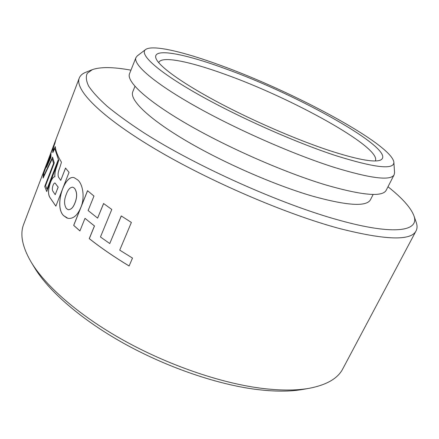 <?xml version="1.0" encoding="UTF-8"?>
<svg xmlns="http://www.w3.org/2000/svg" width="439" height="439" viewBox="0 0 439 439"><rect width="100%" height="100%" fill="white"/><g stroke="black" fill="none" stroke-linecap="round" stroke-linejoin="round"><path stroke-width="0.66" d="M309.116 388.323L302.85 389.426C289.811 391.747 273.821 391.687 254.878 389.234C215.615 383.999 165.838 366.806 123.386 343.144C80.957 319.422 48.663 291.062 34.549 267.719L31.246 262.275C45.716 286.212 79.157 315.526 123.244 340.143C167.347 364.705 219.094 382.599 259.685 388.065C279.264 390.622 295.743 390.71 309.116 388.323C326.649 384.943 337.876 378.445 342.793 368.826L416.095 230.837C411.206 240.967 385.733 240.215 339.682 228.582C285.987 214.194 208.651 180.934 154.303 148.486C99.785 115.973 74.504 89.391 79.278 78.049C80.282 75.519 82.433 73.604 85.731 72.298L92.311 69.658L87.317 73.247C85.66 76.529 86.099 80.803 88.645 86.077C92.486 91.921 98.687 98.676 107.248 106.353C117.175 114.497 129.329 123.271 143.723 132.677C196.31 166.365 281.514 204.464 339.336 220.268C395.501 235.891 419.925 230.919 413.823 215.505C410.646 207.488 402.036 197.907 387.994 186.762M44.652 169.152L23.739 224.099C19.739 234.13 22.246 246.855 31.246 262.275M224.488 68.413C298.224 94.643 400.955 151.91 380.004 160.295C373.216 162.496 356.353 159.253 329.415 150.561C296.341 139.657 251.366 120.132 216.345 101.365C181.285 82.565 159.341 66.465 156.125 58.738C151.257 47.165 183.765 53.432 224.488 68.413M375.279 160.943L375.433 160.674C381.118 147.081 290.733 97.546 224.373 74.081C189.911 61.581 161.667 55.638 158.858 62.431L158.753 62.722M130.948 70.163C113.311 66.937 100.432 66.772 92.311 69.658M220.619 65.389C183.815 51.862 152.509 44.366 145.589 49.536C139.125 54.151 156.553 70.652 196.634 93.502C236.583 116.297 294.843 142.269 335.961 155.686C374.966 167.879 394.271 170.036 393.871 162.161C391.336 144.025 293.214 91.581 220.619 65.389M393.871 162.161L394.562 172.593L394.156 174.717C390.94 181.016 371.004 178.574 334.342 167.402C293.444 154.446 236.034 129.203 194.878 105.947C153.617 82.647 132.962 64.407 135.953 57.591L137.286 55.885L145.589 49.536M394.156 174.717L386.238 190.186C382.627 197.237 362.477 195.492 325.782 184.94C284.873 172.642 227.83 147.658 187.151 124.083C146.368 100.454 126.212 81.385 129.527 73.741L135.953 57.591M373.177 194.411L370.511 199.657C366.735 206.901 347.573 205.776 313.012 196.282C274.88 185.269 222.469 162.337 185.192 140.233C147.828 118.08 129.384 99.642 132.765 91.806L134.954 86.351M80.699 207.696C77.467 215.406 73.236 218.962 68.001 218.37L63.622 215.659C54.03 206.873 63.957 174.92 74.015 177.597L77.681 179.875C83.042 184.287 85.089 198.06 80.699 207.696M44.344 169.909L51.176 152.174L43.263 174.25L43.104 178.075L52.225 158.808L53.569 163.341L44.718 186.471L46.732 191.547L58.793 160.169L56.713 166.491C55.232 170.277 54.612 173.657 54.859 176.632L54.82 176.725C53.311 176.796 51.829 178.75 50.375 182.591C48.098 189.297 47.917 194.236 49.832 197.391L55.857 206.176L69.033 172.379L65.537 168.049L60.758 180.374L58.508 177.153C57.69 174.843 58.08 171.797 59.682 168.022L61.465 162.21C57.8 156.333 55.742 151.131 55.281 146.604L53.41 150.654L53.421 147.883L56.154 138.85L79.278 78.049M111.786 209.469L100.465 236.967L109.755 243.546L121.252 215.928L131.382 222.447L119.726 250.131L132.496 258.072L129.11 265.99C114.113 256.908 100.822 247.794 89.249 238.646L94.423 225.948L84.99 218.337L79.914 230.947L73.675 225.366L87.531 190.685L93.962 196.063L88.129 210.55L97.617 218.112L103.566 203.515L111.786 209.469M413.823 215.505L416.172 222.194C417.363 225.531 417.335 228.412 416.095 230.837M121.312 215.966L109.755 243.546M84.99 218.337L94.489 225.964L89.315 238.657C100.877 247.794 114.145 256.897 129.121 265.968M87.58 190.724L73.736 225.377L79.925 230.914M103.62 203.553L97.617 218.112M44.542 169.509L55.61 140.288L52.817 149.265L52.795 152.618L54.749 148.53L58.382 159.45L46.984 189.132L45.585 185.626L54.288 162.891L52.559 157.173L43.686 176.149L43.79 173.196L54.518 143.268L44.58 169.52M52.576 157.255L43.686 176.149M58.382 159.45L46.984 189.132M58.436 159.461L54.749 148.53M52.839 152.52L52.817 149.265M52.872 149.276L54.76 143.652M55.901 139.58L55.61 140.288M54.815 143.668L55.758 140.041M52.993 185.527C52.137 188.117 52.109 190.016 52.905 191.223L55.204 194.691L58.129 187.151L55.018 182.964C54.31 182.937 53.635 183.793 52.993 185.527M55.018 182.964L58.184 187.168L55.204 194.691M65.576 168.104L60.758 180.374M58.793 160.169L56.763 166.507C55.287 170.277 54.666 173.657 54.908 176.648L54.875 176.741C53.371 176.802 51.89 178.755 50.43 182.602C48.147 189.308 47.972 194.241 49.887 197.402L55.868 206.138M46.753 191.492L44.718 186.471M44.767 186.482L53.569 163.341M53.624 163.352L52.225 158.808M43.148 177.971L43.263 174.25M43.313 174.261L51.176 152.174M44.059 170.886L44.553 169.509M55.292 146.708L53.41 150.654M51.187 152.179L52.592 148.475M46.534 167.369L50.979 154.182L50.94 157.316L46.534 167.369M72.775 187.162L74.493 188.216C77.209 192.024 77.368 196.935 74.981 202.944C73.313 207.427 71.085 209.688 68.292 209.721L68.232 209.71C71.014 209.694 73.247 207.433 74.921 202.928C77.302 196.941 77.143 192.03 74.438 188.199L72.775 187.162C70.13 187.228 68.001 189.533 66.377 194.087C63.957 199.91 63.968 204.733 66.41 208.563L68.232 209.71M74.032 177.597C64.006 175.024 54.085 206.829 63.682 215.67L66.876 218.002M50.32 158.095L50.342 156.471L47.686 164.17L50.32 158.095L50.342 156.471M50.37 158.111L47.686 164.17M50.962 154.402L46.55 166.924M46.6 166.941L46.589 167.243"/></g></svg>
